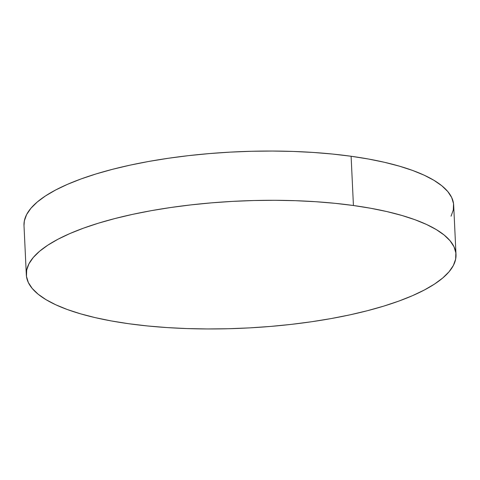 <?xml version="1.0" encoding="UTF-8"?>
<svg xmlns="http://www.w3.org/2000/svg" width="480" height="480" viewBox="0 0 480 480"><rect width="100%" height="100%" fill="white"/><g stroke="black" fill="none" stroke-linecap="round" stroke-linejoin="round"><path stroke-width="0.72" d="M353.43 205.512A215.076 63.6 -2.7 0 1 456 254.496A215.076 63.6 -2.7 0 1 347.448 315.384A215.076 63.6 -2.7 0 1 128.892 323.742A215.076 63.6 -2.7 0 1 26.322 274.758A215.076 63.6 -2.7 0 1 134.874 213.87A215.076 63.6 -2.7 0 1 353.43 205.512L351.108 156.258L353.43 205.512L370.842 208.29L387.012 211.602L401.772 215.43L414.99 219.726L426.528 224.46L436.284 229.578L444.162 235.038L450.084 240.78L453.996 246.75L455.856 252.894L455.646 259.146L453.372 265.458L449.058 271.758L442.74 277.992L434.478 284.094L424.356 290.01L412.47 295.68L398.934 301.056L383.88 306.078L367.452 310.698L349.806 314.88L331.11 318.576L311.55 321.75L291.318 324.378L270.594 326.424L249.594 327.882L228.51 328.728L207.546 328.956L186.906 328.566L166.794 327.558L147.39 325.944L128.892 323.742L111.48 320.97L95.31 317.652L80.55 313.824L67.332 309.528L55.794 304.794L46.038 299.676L38.16 294.222L32.238 288.48L28.326 282.504L26.466 276.366L26.676 270.108L28.95 263.796L33.264 257.496L39.582 251.262L47.844 245.16L57.966 239.244L69.852 233.574L83.388 228.198L98.442 223.176L114.876 218.556L132.522 214.374L151.212 210.678L170.772 207.504L191.01 204.882L211.728 202.83L232.728 201.372L253.812 200.532L274.776 200.298L295.416 200.694L315.534 201.696L334.932 203.31L353.43 205.512M456 254.496L453.678 205.242A215.076 63.6 177.3 0 0 351.108 156.258A215.076 63.6 177.3 0 0 132.552 164.616A215.076 63.6 177.3 0 0 24 225.504L26.322 274.758M24 225.564L24.354 220.854L26.628 214.542L30.942 208.242L37.26 202.008L45.522 195.906L55.644 189.99L67.53 184.32L81.066 178.944L96.12 173.922L112.548 169.302L130.194 165.12L148.89 161.424L168.45 158.25L188.682 155.622L209.406 153.576L230.406 152.118L251.49 151.272L272.454 151.044L293.094 151.434L313.206 152.442L332.61 154.056L351.108 156.258L368.52 159.03L384.69 162.348L399.45 166.176L412.668 170.472L424.206 175.206L433.962 180.324L441.84 185.778L447.762 191.52L451.674 197.496L453.534 203.634L453.324 209.892L451.05 216.204"/></g></svg>
